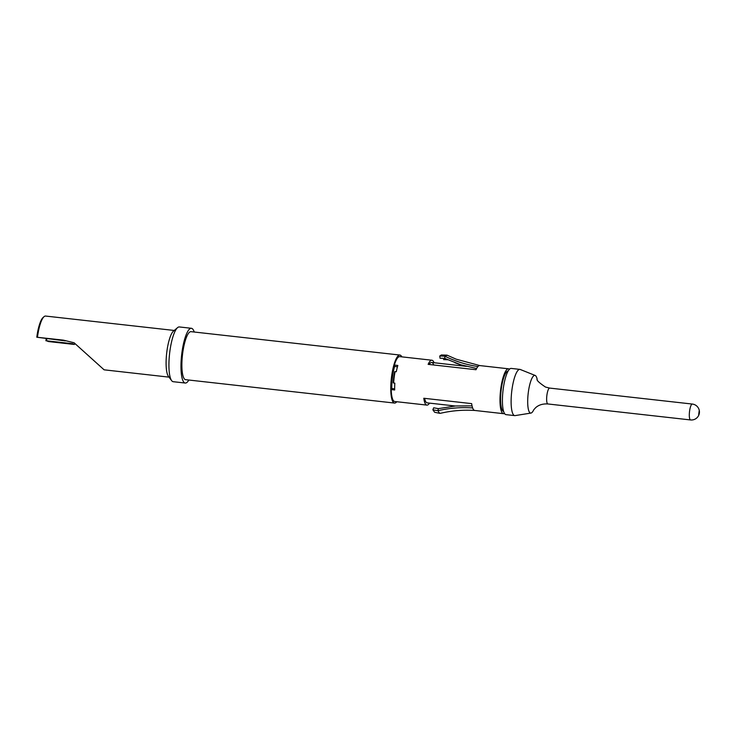 <?xml version="1.0" encoding="UTF-8"?>
<svg xmlns="http://www.w3.org/2000/svg" width="736" height="736" viewBox="0 0 736 736"><rect width="100%" height="100%" fill="white"/><g stroke="black" fill="none" stroke-linecap="round" stroke-linejoin="round"><path stroke-width="1.1" d="M46.58 340.805L48.484 341.55L74.419 344.457L72.505 343.712L46.58 340.805A15.355 3.744 96.4 0 0 46.8 338.818M169.022 377.136L104.107 369.822L74.115 342.792L63.397 340.142L36.8 337.226L65.302 340.888L63.397 340.142M194.221 332.019A27.545 6.725 96.4 0 0 191.82 328.403A27.545 6.725 96.4 0 0 191.388 328.293L179.345 326.95A27.545 6.725 96.4 0 0 177.56 327.64L173.457 331.136A23.478 5.732 96.4 0 0 166.667 353.243A23.478 5.732 96.4 0 0 168.397 376.308L171.626 380.622A27.545 6.725 96.4 0 0 172.785 381.588A27.545 6.725 96.4 0 0 173.208 381.699L185.26 383.042A27.545 6.725 96.4 0 0 188.848 380.034M174.248 330.464L45.586 316.057A23.478 5.732 96.4 0 0 44.068 316.655A23.478 5.732 96.4 0 0 37.462 337.244M177.56 327.64A27.545 6.725 96.4 0 0 169.593 353.574A27.545 6.725 96.4 0 0 171.626 380.622M191.388 328.293A27.545 6.725 96.4 0 0 181.746 354.034A27.545 6.725 96.4 0 0 184.828 382.941A27.545 6.725 96.4 0 0 185.26 383.042M401.81 356.85A24.159 5.897 96.4 0 0 400.274 355.138A24.159 5.897 96.4 0 0 399.896 355.046L191.01 331.66A24.159 5.897 96.4 0 0 182.556 354.228A24.159 5.897 96.4 0 0 185.26 379.583A24.159 5.897 96.4 0 0 185.638 379.675L394.524 403.061A24.159 5.897 96.4 0 0 396.787 401.727M399.896 355.046A24.159 5.897 96.4 0 0 391.442 377.623A24.159 5.897 96.4 0 0 394.146 402.969A24.159 5.897 96.4 0 0 394.524 403.061M397.449 366.776L394.634 366.464A20.323 4.959 96.4 0 0 391.81 388.534L391.212 389.583A22.577 5.511 96.4 0 0 394.698 401.497L426.908 405.104A22.577 5.511 -83.6 0 1 423.789 398.259L471.656 403.622A22.577 5.511 -83.6 0 0 472.632 407.937C460.957 407.118 449.374 408.048 437.902 410.716L439.622 413.273L440.349 413.319C451.757 410.651 463.248 409.694 474.83 410.467A22.577 5.511 -83.6 0 1 474.775 410.458A22.577 5.511 -83.6 0 1 474.426 410.375A22.577 5.511 -83.6 0 1 472.632 407.937M537.133 379.132A18.961 4.628 96.4 0 0 535.173 375.461L520.288 369.49A23.258 5.676 96.4 0 0 520.288 369.49A23.258 5.676 96.4 0 0 520.269 369.481A23.258 5.676 96.4 0 0 519.91 369.389L511.207 368.414A23.258 5.676 96.4 0 0 503.065 390.144A23.258 5.676 96.4 0 0 505.669 414.552A23.258 5.676 96.4 0 0 506.037 414.644L514.74 415.61A23.258 5.676 96.4 0 0 515.126 415.601L530.96 413.071A18.961 4.628 96.4 0 0 533.683 409.934M519.91 369.389A23.258 5.676 96.4 0 0 511.768 391.12A23.258 5.676 96.4 0 0 514.372 415.527A23.258 5.676 96.4 0 0 514.74 415.61M535.173 375.461A18.961 4.628 96.4 0 0 535.155 375.461A18.961 4.628 96.4 0 0 528.301 392.49A18.961 4.628 96.4 0 0 530.352 413.006A18.961 4.628 96.4 0 0 530.96 413.071M699.163 411.047L698.703 414.626L699.163 411.047M44.068 316.655L43.157 317.428A22.577 5.511 96.4 0 0 36.8 337.226M45.917 340.786A16.256 3.965 96.4 0 0 46.147 338.744M508.134 371.036A20.323 4.959 96.4 0 0 501.078 390.687A20.323 4.959 96.4 0 0 503.617 411.406M509.441 369.251A22.577 5.511 96.4 0 0 508.521 368.8A22.577 5.511 96.4 0 0 500.535 390.623A22.577 5.511 96.4 0 0 503.498 413.678A22.577 5.511 96.4 0 0 504.491 413.439M394.634 366.464L394.349 365.065L397.836 365.452A22.577 5.511 96.4 0 0 396.299 371.735L395.085 371.597A22.577 5.511 96.4 0 0 393.622 383.014L393.236 382.867A22.034 5.382 96.4 0 1 394.662 371.726L395.085 371.597M393.622 383.014L394.836 383.152A22.577 5.511 96.4 0 0 394.689 389.979L391.212 389.583M394.671 388.856L391.81 388.534M447.267 355.267L444.884 356.206C455.363 361.321 466.385 364.771 477.94 366.546A22.577 5.511 -83.6 0 0 476.008 369.72L428.131 364.357A22.577 5.511 -83.6 0 1 431.931 360.226A22.577 5.511 -83.6 0 1 434.065 362.738M433.688 364.982A20.323 4.959 96.4 0 0 429.162 364.476M429.539 403.126A22.577 5.511 -83.6 0 1 426.908 405.104M424.626 398.36A20.323 4.959 96.4 0 0 427.478 402.85M434.654 412.27L432.869 409.814L433.67 407.799L438.325 408.636L455.639 405.978L472.052 405.867M432.869 409.814L437.902 410.716L438.325 408.636M477.94 366.546A22.577 5.511 -83.6 0 1 479.798 365.58A22.577 5.511 -83.6 0 1 479.863 365.59L456.136 359.168L447.166 355.212M431.931 360.226L399.722 356.62A22.577 5.511 96.4 0 0 394.349 365.065M454.995 362.784L464.195 366.105M444.765 358.404L440.018 358.22L439.769 356.003L444.884 356.206L444.765 358.404L460.911 364.798L476.606 368.497M447.065 355.166L441.379 354.964L439.769 356.003M447.69 359.775L443.504 359.582M549.774 388.111A7.995 1.95 96.4 0 0 549.654 388.084A7.995 1.95 96.4 0 0 546.857 395.545A7.995 1.95 96.4 0 0 547.75 403.935A7.995 1.95 96.4 0 0 547.878 403.963A7.995 1.95 96.4 0 0 548.007 403.963M692.447 404.082A7.995 1.95 96.4 0 0 692.318 404.055A7.995 1.95 96.4 0 0 689.558 411.268A7.995 1.95 96.4 0 0 690.423 419.906A7.995 1.95 96.4 0 0 690.543 419.943A7.995 1.95 96.4 0 0 690.69 419.934M431.673 362.471L466.385 366.353M533.766 409.759L535.578 407.744C538.697 404.91 542.8 403.65 547.878 403.963L690.543 419.943A7.995 7.995 0 0 0 694.342 404.552A7.995 7.995 0 0 0 692.318 404.055L549.654 388.084L545.496 387.053C539.157 382.803 536.369 380.144 537.114 379.086L537.17 379.316M427.156 402.859L455.308 406.005M434.654 412.28L439.815 413.338M474.775 410.458L503.498 413.678M479.798 365.58L508.521 368.8"/></g></svg>
